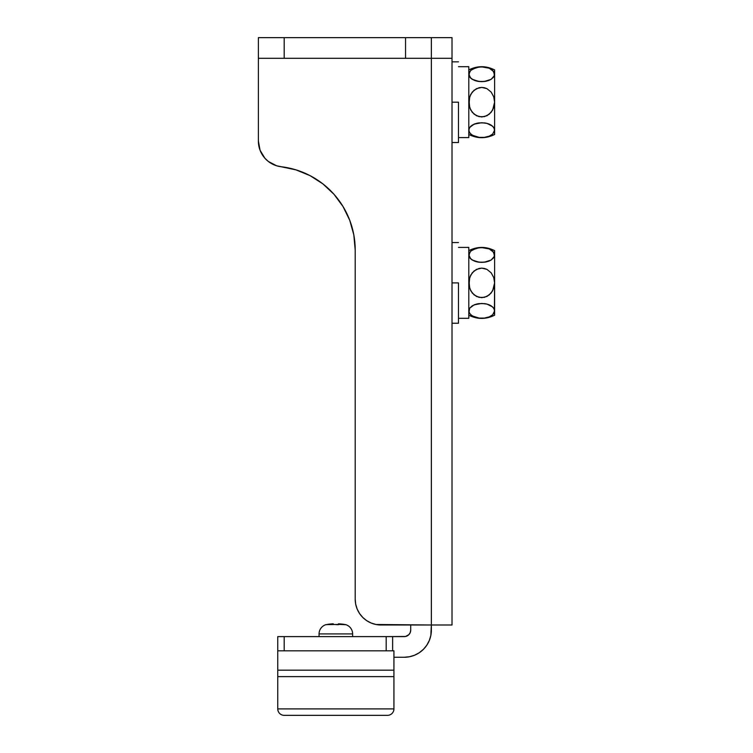 <?xml version="1.0" encoding="UTF-8"?>
<svg xmlns="http://www.w3.org/2000/svg" width="753" height="753" viewBox="0 0 753 753"><rect width="100%" height="100%" fill="white"/><g stroke="black" fill="none" stroke-linecap="round" stroke-linejoin="round"><path stroke-width="1.13" d="M431.365 37.65L258.383 37.65L258.383 141.093L258.383 58.301L431.365 58.301L431.365 624.99L375.982 624.491L371.135 623.023L366.673 620.641L362.767 617.432L359.548 613.516L357.167 609.055L355.698 604.207L355.2 599.172L355.2 250.062L353.825 234.908L349.731 220.252L343.048 206.576L334.021 194.33L322.924 183.911L310.123 175.675L296.051 169.886L276.586 165.764L268.322 161.453L264.905 158.243L260.067 150.271L258.383 141.093A25.818 25.818 0 0 0 281.17 166.733A83.903 83.903 0 0 1 355.2 250.062L355.2 599.172A25.818 25.818 0 0 0 381.018 624.99L452.016 624.99L452.016 58.301L431.365 58.301L431.365 37.65L405.547 37.65L405.547 58.301L431.365 58.301L431.365 37.65L452.016 37.65L431.365 37.65M452.016 56.729L452.016 37.65L452.016 58.301L431.365 58.301L431.365 624.99L452.016 624.99L452.016 58.301M375.982 624.491L371.135 623.023L366.673 620.641L371.135 623.023L366.673 620.641L362.767 617.432L359.548 613.516L357.167 609.055L359.548 613.516L362.767 617.432L359.548 613.516L357.167 609.055M349.731 220.252L343.048 206.576L349.731 220.252L353.825 234.908L355.2 250.062M281.17 166.733L296.051 169.886M366.673 620.641L362.767 617.432M405.547 37.65L405.547 58.301L284.201 58.301L284.201 37.65L405.547 37.65M284.201 58.301L284.201 37.65L258.383 37.65L258.383 58.301L284.201 58.301M393.923 657.265L404.257 657.265L393.923 657.265M410.705 630.157L410.705 624.99L410.705 630.157A6.457 6.457 0 0 1 404.257 636.605L277.753 636.605L277.753 650.808L277.753 636.605L284.201 636.605L284.201 650.808L284.201 636.605L386.185 636.605L386.185 650.808L386.185 636.605L405.509 636.483L408.813 634.713L410.216 632.624L410.705 630.157L410.583 631.409M431.365 630.157L430.838 635.438L431.365 624.99L431.365 630.157A27.108 27.108 0 0 1 404.257 657.265L409.538 656.738L414.63 655.195L409.538 656.738M430.838 635.438L429.295 640.53L426.791 645.217L423.421 649.321L419.317 652.691L414.63 655.195L419.317 652.691M406.724 636.116L408.813 634.713L410.216 632.624M392.633 636.605L392.633 650.808L392.633 636.605M277.753 676.627L393.923 676.627L393.923 670.17L277.753 670.17L277.753 650.808L393.923 650.808L277.753 650.808L277.753 676.627L277.753 670.17L393.923 670.17L393.923 650.808L393.923 708.893L393.923 676.627L277.753 676.627L277.753 708.893L277.753 676.627M277.753 708.893L393.923 708.893L277.753 708.893A6.457 6.457 0 0 0 284.201 715.35A6.457 6.457 0 0 1 277.753 708.893M387.475 715.35L284.201 715.35L387.475 715.35A6.457 6.457 0 0 0 393.923 708.893A6.457 6.457 0 0 1 387.475 715.35M352.62 633.922L352.62 636.605L352.62 633.922A9.685 9.685 0 0 0 345.523 624.595A9.685 9.685 0 0 1 352.62 633.922L319.056 633.922A9.685 9.685 0 0 1 326.153 624.595A9.685 9.685 0 0 0 319.056 633.922L352.62 633.922M319.056 636.605L319.056 633.922L319.056 636.605M344.3 624.397L326.153 624.595M345.523 624.595L338.417 623.813L338.417 624.35L345.523 624.689M326.153 624.689L333.259 623.813L333.259 624.35L333.259 623.813A56.343 56.343 0 0 0 327.668 624.35L333.259 623.898M335.885 624.595L338.417 624.689L338.417 623.813L338.417 624.35M338.417 623.813A56.343 56.343 0 0 1 344.008 624.35L341.222 624.021M481.929 303.468L486.965 304.099L492.669 306.942L494.401 309.502L494.617 315.187L494.617 310.857L492.678 314.782L489.262 316.872L484.452 318.086L479.049 318.095L472.272 315.931L469.665 313.54L468.799 310.857L469.656 308.184L472.244 305.812L476.433 304.099L481.704 303.468L486.956 304.099L491.154 305.803L493.752 308.184L494.617 310.857L494.617 282.912L493.752 288.267L491.163 293.011L486.984 296.428L481.741 297.699L476.48 296.456L472.263 293.039L469.665 288.267L469.006 280.21L470.729 275.09L474.136 270.901L478.946 268.463L481.647 268.124L486.918 269.367L491.135 272.774L493.742 277.537L494.617 282.912L494.617 250.645C486.005 246.353 477.402 246.353 468.799 250.645M494.392 312.25L492.678 314.782L489.262 316.872L484.452 318.086L479.049 318.095L474.192 316.891L470.747 314.792L469.015 312.222L469.656 308.184L469.015 309.511M469.693 277.462L472.235 272.821L476.414 269.414L481.647 268.124L484.358 268.435L486.918 269.367L491.135 272.774L493.742 277.537L494.617 282.912L494.617 254.966L493.752 257.639L491.163 260.02L486.975 261.724L481.704 262.355L484.395 262.195L479.012 262.195L472.253 260.02L469.656 257.639L470.738 258.881L468.799 254.966L469.006 256.321L469.656 252.293L472.235 249.921L478.955 247.737L484.358 247.728L489.215 248.932L492.66 251.031L494.617 254.966L494.617 250.645M471.642 259.616L472.197 259.983M474.164 260.98L470.738 258.891M475.614 261.498L476.31 261.686M481.487 262.355L476.433 261.724L472.253 260.02M477.477 261.959L478.767 262.166M486.137 261.912L486.824 261.762M488.104 261.395L489.092 261.046M468.799 254.966L470.738 251.05L476.404 248.217L481.656 247.568L489.215 248.932L493.752 252.283L494.401 256.321L491.163 260.02L484.414 262.195M491.163 305.812L489.243 304.843M487.793 304.334L487.106 304.137M485.93 303.864L484.64 303.657M484.433 303.628L478.993 303.628M477.27 303.911L476.593 304.061M475.303 304.428L474.315 304.786M474.174 304.843L469.646 308.203M494.401 312.213L494.617 282.912L492.669 290.752L489.262 294.931L484.443 297.369L479.04 297.388L474.192 294.969L470.747 290.78L469.015 285.632L469.656 277.565M469.656 257.639L469.015 256.321L469.656 257.639M474.315 261.046L475.247 261.376M476.602 261.762L477.101 261.884M478.974 262.195L481.929 262.355M484.64 262.166L485.883 261.969M489.234 260.99L491.154 260.02M494.401 256.321L494.617 254.966M489.092 304.786L488.16 304.447M486.805 304.061L486.306 303.948M469.656 308.184L474.155 304.852L481.487 303.468M478.767 303.657L477.524 303.854M468.799 247.417L468.799 318.303L458.473 318.303L468.799 318.303L468.799 247.417L458.473 247.417M458.473 282.912L452.016 282.912L458.473 282.912L458.473 323.253L458.473 282.912M481.929 122.748L486.965 123.379L492.669 126.222L494.401 128.782L494.617 134.467L494.617 130.137L492.678 134.062L489.262 136.152L484.452 137.366L479.049 137.375L472.272 135.211L469.665 132.82L468.799 130.137L469.656 127.464L472.244 125.092L476.433 123.379L481.704 122.748L486.956 123.379L491.154 125.083L493.752 127.464L494.617 130.137L494.617 102.192L493.752 107.547L491.163 112.291L486.984 115.708L481.741 116.979L476.48 115.736L472.263 112.319L469.665 107.547L469.006 99.49L470.729 94.37L474.136 90.181L478.946 87.743L481.647 87.404L486.918 88.647L491.135 92.054L493.742 96.817L494.617 102.192L494.617 69.925C486.005 65.633 477.402 65.633 468.799 69.925M469.693 96.742L472.235 92.101L476.414 88.694L481.647 87.404L484.358 87.715L486.918 88.647L491.135 92.054L493.742 96.817L494.617 102.192L494.617 74.246L493.752 76.919L491.163 79.3L486.975 81.004L481.704 81.635L484.395 81.475L479.012 81.475L472.253 79.3L469.656 76.919L470.738 78.161L468.799 74.246L469.006 75.601L469.656 71.573L472.235 69.201L478.955 67.017L484.358 67.008L489.215 68.212L492.66 70.311L494.617 74.246L494.617 69.925M471.642 78.896L472.197 79.263M474.164 80.26L470.738 78.171M475.614 80.778L476.31 80.966M481.487 81.635L476.433 81.004L472.253 79.3M477.477 81.239L478.767 81.446M486.137 81.192L486.824 81.042M488.104 80.675L489.092 80.326M468.799 74.246L470.738 70.33L476.404 67.497L481.656 66.848L489.215 68.212L493.752 71.563L494.401 75.601L491.163 79.3L484.414 81.475M491.163 125.092L489.243 124.123M487.793 123.614L487.106 123.417M485.93 123.144L484.64 122.937M484.433 122.908L478.993 122.908M477.27 123.191L476.593 123.341M475.303 123.708L474.315 124.066M474.174 124.123L470.738 126.222L469.015 128.791L469.646 127.483M492.66 134.072L494.617 130.137L494.617 102.192L492.669 110.032L489.262 114.211L484.443 116.649L479.04 116.668L474.192 114.249L470.747 110.06L469.015 104.912L469.656 96.845M469.656 76.919L469.015 75.601L469.656 76.919M474.315 80.326L475.247 80.656M476.602 81.042L477.101 81.164M478.974 81.475L481.929 81.635M484.64 81.446L485.883 81.249M489.234 80.27L491.154 79.3M494.401 75.601L494.617 74.246M470.738 134.062L469.015 131.502L469.006 128.791M474.174 136.161L470.747 134.072M492.678 134.062L489.262 136.152L484.452 137.366L479.049 137.375L474.192 136.171M489.092 124.066L488.16 123.727M486.805 123.341L486.306 123.228M469.656 127.464L474.155 124.132L481.487 122.748M478.767 122.937L477.524 123.134M468.799 66.697L468.799 137.583L458.473 137.583L468.799 137.583L468.799 66.697L458.473 66.697M458.473 102.192L452.016 102.192L458.473 102.192L458.473 142.533L458.473 102.192M494.617 315.187C486.005 319.47 477.402 319.47 468.799 315.187M452.016 323.253L458.473 323.253M452.016 242.57L458.473 242.57M494.617 134.467C486.005 138.75 477.402 138.75 468.799 134.467M452.016 142.533L458.473 142.533M452.016 61.85L458.473 61.85"/></g></svg>
